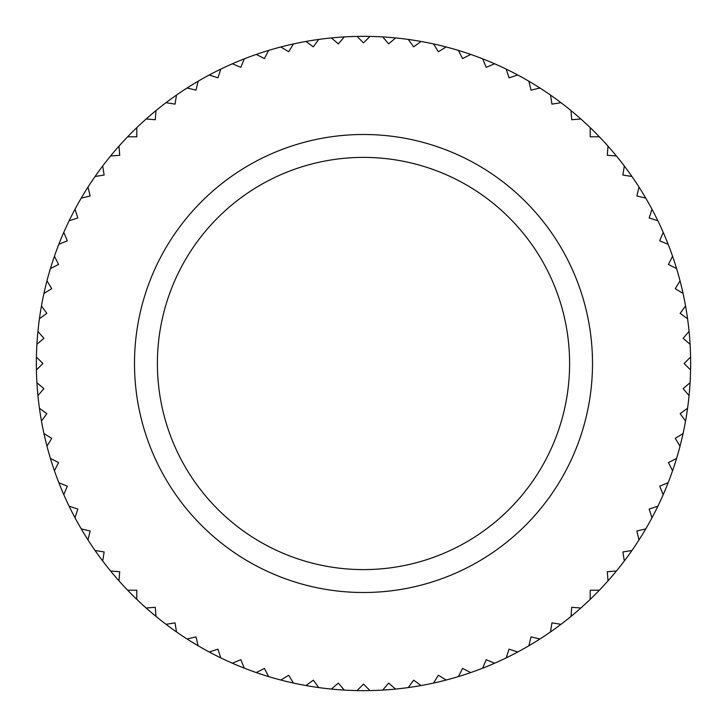 <?xml version="1.0" encoding="UTF-8"?>
<svg xmlns="http://www.w3.org/2000/svg" width="727" height="727" viewBox="0 0 727 727"><rect width="100%" height="100%" fill="white"/><g stroke="black" fill="none" stroke-linecap="round" stroke-linejoin="round"><path stroke-width="1.09" d="M36.414 369.979A327.15 327.15 0 0 1 36.414 357.021L42.893 363.5L36.414 369.979A327.15 327.15 0 0 0 36.913 382.702L43.884 388.654L37.931 395.624A327.15 327.15 0 0 0 39.431 408.265L46.837 413.654L41.457 421.069A327.15 327.15 0 0 0 43.938 433.556L51.753 438.345L46.964 446.16A327.15 327.15 0 0 0 50.417 458.41L58.587 462.572L54.425 470.732A327.15 327.15 0 0 0 58.832 482.683L67.302 486.19L63.794 494.66A327.15 327.15 0 0 0 69.12 506.219L77.834 509.054L75.008 517.769A327.15 327.15 0 0 0 81.224 528.874L90.139 531.019L87.994 539.925A327.15 327.15 0 0 0 95.073 550.512L104.125 551.947L102.689 560.999A327.15 327.15 0 0 0 110.577 570.995L119.71 571.722L118.992 580.855A327.15 327.15 0 0 0 127.634 590.206L136.794 590.206L136.794 599.366A327.15 327.15 0 0 0 146.145 608.008L155.278 607.29L156.005 616.423A327.15 327.15 0 0 0 166.001 624.311L175.053 622.875L176.488 631.927A327.15 327.15 0 0 0 187.075 639.006L195.981 636.861L198.126 645.776A327.15 327.15 0 0 0 209.231 651.992L217.946 649.166L220.781 657.88A327.15 327.15 0 0 0 232.34 663.206L240.81 659.698L244.317 668.168A327.15 327.15 0 0 0 256.267 672.575L264.428 668.413L268.59 676.583A327.15 327.15 0 0 0 280.84 680.036L288.655 675.247L293.444 683.062A327.15 327.15 0 0 0 305.931 685.543L313.346 680.163L318.735 687.569A327.15 327.15 0 0 0 331.376 689.069L338.346 683.116L344.298 690.087A327.15 327.15 0 0 0 357.021 690.586L363.5 684.107L369.979 690.586A327.15 327.15 0 0 0 382.702 690.087L388.654 683.116L395.624 689.069A327.15 327.15 0 0 0 408.265 687.569L413.654 680.163L421.069 685.543A327.15 327.15 0 0 0 433.556 683.062L438.345 675.247L446.16 680.036A327.15 327.15 0 0 0 458.41 676.583L462.572 668.413L470.732 672.575A327.15 327.15 0 0 0 482.683 668.168L486.19 659.698L494.66 663.206A327.15 327.15 0 0 0 506.219 657.88L509.054 649.166L517.769 651.992A327.15 327.15 0 0 0 528.874 645.776L531.019 636.861L539.925 639.006A327.15 327.15 0 0 0 550.512 631.927L551.947 622.875L560.999 624.311A327.15 327.15 0 0 0 570.995 616.423L571.722 607.29L580.855 608.008A327.15 327.15 0 0 0 590.206 599.366L590.206 590.206L599.366 590.206A327.15 327.15 0 0 0 608.008 580.855L607.29 571.722L616.423 570.995A327.15 327.15 0 0 0 624.311 560.999L622.875 551.947L631.927 550.512A327.15 327.15 0 0 0 639.006 539.925L636.861 531.019L645.776 528.874A327.15 327.15 0 0 0 651.992 517.769L649.166 509.054L657.88 506.219A327.15 327.15 0 0 0 663.206 494.66L659.698 486.19L668.168 482.683A327.15 327.15 0 0 0 672.575 470.732L668.413 462.572L676.583 458.41A327.15 327.15 0 0 0 680.036 446.16L675.247 438.345L683.062 433.556A327.15 327.15 0 0 0 685.543 421.069L680.163 413.654L687.569 408.265A327.15 327.15 0 0 0 689.069 395.624L683.116 388.654L690.087 382.702A327.15 327.15 0 0 1 528.874 645.776M36.913 344.298A327.15 327.15 0 0 1 37.931 331.376L43.884 338.346L36.913 344.298A327.15 327.15 0 0 0 36.414 357.021M39.431 318.735A327.15 327.15 0 0 1 41.457 305.931L46.837 313.346L39.431 318.735A327.15 327.15 0 0 0 37.931 331.376M43.938 293.444A327.15 327.15 0 0 1 46.964 280.84L51.753 288.655L43.938 293.444A327.15 327.15 0 0 0 41.457 305.931M50.417 268.59A327.15 327.15 0 0 1 54.425 256.267L58.587 264.428L50.417 268.59A327.15 327.15 0 0 0 46.964 280.84M58.832 244.317A327.15 327.15 0 0 1 63.794 232.34L67.302 240.81L58.832 244.317A327.15 327.15 0 0 0 54.425 256.267M69.12 220.781A327.15 327.15 0 0 1 75.008 209.231L77.834 217.946L69.12 220.781A327.15 327.15 0 0 0 63.794 232.34M81.224 198.126A327.15 327.15 0 0 1 87.994 187.075L90.139 195.981L81.224 198.126A327.15 327.15 0 0 0 75.008 209.231M95.073 176.488A327.15 327.15 0 0 1 102.689 166.001L104.125 175.053L95.073 176.488A327.15 327.15 0 0 0 87.994 187.075M110.577 156.005A327.15 327.15 0 0 1 118.992 146.145L119.71 155.278L110.577 156.005A327.15 327.15 0 0 0 102.689 166.001M127.634 136.794A327.15 327.15 0 0 1 136.794 127.634L136.794 136.794L127.634 136.794A327.15 327.15 0 0 0 118.992 146.145M146.145 118.992A327.15 327.15 0 0 1 156.005 110.577L155.278 119.71L146.145 118.992A327.15 327.15 0 0 0 136.794 127.634M166.001 102.689A327.15 327.15 0 0 1 176.488 95.073L175.053 104.125L166.001 102.689A327.15 327.15 0 0 0 156.005 110.577M187.075 87.994A327.15 327.15 0 0 1 198.126 81.224L195.981 90.139L187.075 87.994A327.15 327.15 0 0 0 176.488 95.073M209.231 75.008A327.15 327.15 0 0 1 220.781 69.12L217.946 77.834L209.231 75.008A327.15 327.15 0 0 0 198.126 81.224M232.34 63.794A327.15 327.15 0 0 1 244.317 58.832L240.81 67.302L232.34 63.794A327.15 327.15 0 0 0 220.781 69.12M256.267 54.425A327.15 327.15 0 0 1 268.59 50.417L264.428 58.587L256.267 54.425A327.15 327.15 0 0 0 244.317 58.832M280.84 46.964A327.15 327.15 0 0 1 293.444 43.938L288.655 51.753L280.84 46.964A327.15 327.15 0 0 0 268.59 50.417M305.931 41.457A327.15 327.15 0 0 1 318.735 39.431L313.346 46.837L305.931 41.457A327.15 327.15 0 0 0 293.444 43.938M331.376 37.931A327.15 327.15 0 0 1 344.298 36.913L338.346 43.884L331.376 37.931A327.15 327.15 0 0 0 318.735 39.431M357.021 36.414A327.15 327.15 0 0 1 369.979 36.414L363.5 42.893L357.021 36.414A327.15 327.15 0 0 0 344.298 36.913M382.702 36.913A327.15 327.15 0 0 1 395.624 37.931L388.654 43.884L382.702 36.913A327.15 327.15 0 0 0 369.979 36.414M408.265 39.431A327.15 327.15 0 0 1 421.069 41.457L413.654 46.837L408.265 39.431A327.15 327.15 0 0 0 395.624 37.931M433.556 43.938A327.15 327.15 0 0 0 421.069 41.457A327.15 327.15 0 0 1 446.16 46.964L438.345 51.753L433.556 43.938A327.15 327.15 0 0 0 421.069 41.457M458.41 50.417A327.15 327.15 0 0 0 446.16 46.964A327.15 327.15 0 0 1 470.732 54.425L462.572 58.587L458.41 50.417A327.15 327.15 0 0 0 446.16 46.964M482.683 58.832A327.15 327.15 0 0 1 494.66 63.794L486.19 67.302L482.683 58.832A327.15 327.15 0 0 0 470.732 54.425M506.219 69.12A327.15 327.15 0 0 1 517.769 75.008L509.054 77.834L506.219 69.12A327.15 327.15 0 0 0 494.66 63.794M528.874 81.224A327.15 327.15 0 0 1 539.925 87.994L531.019 90.139L528.874 81.224A327.15 327.15 0 0 0 517.769 75.008M550.512 95.073A327.15 327.15 0 0 0 539.925 87.994A327.15 327.15 0 0 1 560.999 102.689L551.947 104.125L550.512 95.073A327.15 327.15 0 0 0 539.925 87.994M570.995 110.577A327.15 327.15 0 0 0 560.999 102.689A327.15 327.15 0 0 1 580.855 118.992L571.722 119.71L570.995 110.577A327.15 327.15 0 0 0 560.999 102.689M590.206 127.634A327.15 327.15 0 0 0 580.855 118.992A327.15 327.15 0 0 1 599.366 136.794L590.206 136.794L590.206 127.634A327.15 327.15 0 0 0 580.855 118.992M608.008 146.145A327.15 327.15 0 0 0 599.366 136.794A327.15 327.15 0 0 1 616.423 156.005L607.29 155.278L608.008 146.145A327.15 327.15 0 0 0 599.366 136.794M624.311 166.001A327.15 327.15 0 0 0 616.423 156.005A327.15 327.15 0 0 1 631.927 176.488L622.875 175.053L624.311 166.001A327.15 327.15 0 0 0 616.423 156.005M639.006 187.075A327.15 327.15 0 0 1 645.776 198.126L636.861 195.981L639.006 187.075A327.15 327.15 0 0 0 631.927 176.488M651.992 209.231A327.15 327.15 0 0 1 657.88 220.781L649.166 217.946L651.992 209.231A327.15 327.15 0 0 0 645.776 198.126M663.206 232.34A327.15 327.15 0 0 1 668.168 244.317L659.698 240.81L663.206 232.34A327.15 327.15 0 0 0 657.88 220.781M672.575 256.267A327.15 327.15 0 0 1 676.583 268.59L668.413 264.428L672.575 256.267A327.15 327.15 0 0 0 668.168 244.317M680.036 280.84A327.15 327.15 0 0 1 683.062 293.444L675.247 288.655L680.036 280.84A327.15 327.15 0 0 0 676.583 268.59M685.543 305.931A327.15 327.15 0 0 1 687.569 318.735L680.163 313.346L685.543 305.931A327.15 327.15 0 0 0 683.062 293.444M689.069 331.376A327.15 327.15 0 0 1 690.087 344.298L683.116 338.346L689.069 331.376A327.15 327.15 0 0 0 687.569 318.735M690.586 357.021A327.15 327.15 0 0 1 690.087 382.702A327.15 327.15 0 0 0 690.586 369.979L684.107 363.5L690.586 357.021A327.15 327.15 0 0 0 690.087 344.298M134.495 363.5A229.005 229.005 0 0 1 363.5 134.495A229.005 229.005 0 0 1 592.505 363.5A229.005 229.005 0 0 1 363.5 592.505A229.005 229.005 0 0 1 134.495 363.5M517.769 651.992A327.15 327.15 0 0 1 506.219 657.88M494.66 663.206A327.15 327.15 0 0 1 482.683 668.168M470.732 672.575A327.15 327.15 0 0 1 458.41 676.583M446.16 680.036A327.15 327.15 0 0 1 433.556 683.062M421.069 685.543A327.15 327.15 0 0 1 408.265 687.569M395.624 689.069A327.15 327.15 0 0 1 382.702 690.087M369.979 690.586A327.15 327.15 0 0 1 357.021 690.586M344.298 690.087A327.15 327.15 0 0 1 331.376 689.069M318.735 687.569A327.15 327.15 0 0 1 305.931 685.543M293.444 683.062A327.15 327.15 0 0 1 280.84 680.036M268.59 676.583A327.15 327.15 0 0 1 256.267 672.575M244.317 668.168A327.15 327.15 0 0 1 232.34 663.206M220.781 657.88A327.15 327.15 0 0 1 209.231 651.992M198.126 645.776A327.15 327.15 0 0 1 187.075 639.006M176.488 631.927A327.15 327.15 0 0 1 166.001 624.311M156.005 616.423A327.15 327.15 0 0 1 146.145 608.008M136.794 599.366A327.15 327.15 0 0 1 127.634 590.206M118.992 580.855A327.15 327.15 0 0 1 110.577 570.995M102.689 560.999A327.15 327.15 0 0 1 95.073 550.512M87.994 539.925A327.15 327.15 0 0 1 81.224 528.874M75.008 517.769A327.15 327.15 0 0 1 69.12 506.219M63.794 494.66A327.15 327.15 0 0 1 58.832 482.683M54.425 470.732A327.15 327.15 0 0 1 50.417 458.41M46.964 446.16A327.15 327.15 0 0 1 43.938 433.556M41.457 421.069A327.15 327.15 0 0 1 39.431 408.265M37.931 395.624A327.15 327.15 0 0 1 36.913 382.702M363.5 157.395A206.105 206.105 0 0 1 569.604 363.5A206.105 206.105 0 0 1 363.5 569.604A206.105 206.105 0 0 1 157.395 363.5A206.105 206.105 0 0 1 363.5 157.395"/></g></svg>
